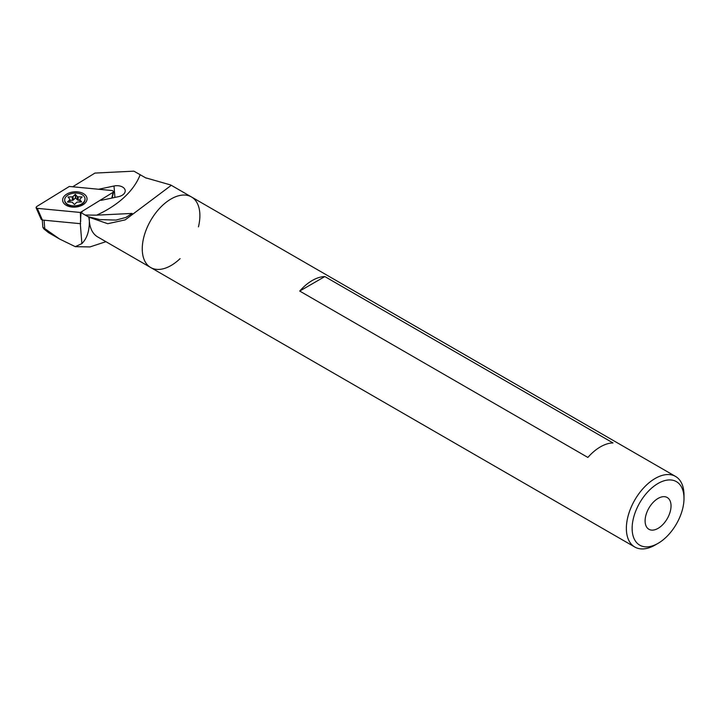 <?xml version="1.0" encoding="UTF-8"?>
<svg xmlns="http://www.w3.org/2000/svg" width="720" height="720" viewBox="0 0 720 720"><rect width="100%" height="100%" fill="white"/><g stroke="black" fill="none" stroke-linecap="round" stroke-linejoin="round"><path stroke-width="1.08" d="M655.182 545.013L658.062 543.348L655.182 545.013A40.752 23.526 -60 0 1 634.806 547.029A40.752 23.526 -60 0 1 634.806 499.968A40.752 23.526 -60 0 1 675.558 476.442A40.752 23.526 -60 0 1 684 495.099L684 498.429A36.675 21.177 -60 0 1 658.062 543.348A36.675 21.177 -60 0 1 632.133 528.372A36.675 21.177 -60 0 1 658.062 483.453A36.675 21.177 -60 0 1 684 498.429M180.099 258.624A40.752 23.526 -60 0 1 150.696 267.534A40.752 23.526 -60 0 1 150.696 220.473A40.752 23.526 -60 0 1 191.448 196.947A40.752 23.526 -60 0 1 198.441 226.863M587.871 457.434L299.718 291.06A40.752 23.526 -60 0 1 324.837 276.561L612.99 442.926A40.752 23.526 120 0 0 587.871 457.434M658.062 528.372A18.342 10.584 -60 0 1 648.9 529.281A18.342 10.584 -60 0 1 648.9 508.104A18.342 10.584 -60 0 1 667.233 497.52A18.342 10.584 -60 0 1 670.05 512.208A18.342 10.584 -60 0 1 658.062 528.372M299.718 291.06L324.837 276.561M114.921 197.424L114.012 186.003A8.964 5.607 175.5 0 1 125.208 190.62A8.964 5.607 175.5 0 1 118.53 196.659L101.106 200.349M114.012 186.003L98.64 189.261M80.361 223.677L81 212.643L82.125 211.95M81 212.643L85.14 215.028L96.624 215.154L132.129 213.426L125.883 217.44L115.965 220.086L99.783 219.573L87.795 216.567L88.839 217.17L89.352 221.103C89.442 231.003 86.958 238.5 81.882 243.603L75.312 246.672L59.634 239.049L42.849 227.259L43.884 228.933L48.465 232.605L59.634 239.049M146.223 178.164L133.875 171.153L94.941 173.079L72.684 186.777M105.93 241.686L89.982 246.924L75.312 246.672M81.882 243.603L80.298 223.668M146.178 177.957L170.748 184.986L170.703 185.751L125.181 219.879L107.748 223.713L88.839 217.17M87.795 216.567L85.14 215.028M634.806 547.029L97.677 236.916A40.752 23.526 -60 0 1 89.352 221.103A40.752 23.526 -60 0 1 89.235 218.259A40.752 23.526 -60 0 1 89.253 217.143M150.696 267.534A40.752 23.526 -60 0 1 142.263 248.877A40.752 23.526 -60 0 1 160.047 207.864A40.752 23.526 -60 0 1 191.448 196.947L170.775 185.013M112.167 198.009L113.661 191.637L112.41 190.575L69.336 186.462L36.549 206.64L36.054 207.684L37.269 208.35L80.352 212.463L113.13 192.285L111.771 198.09M80.694 221.472L80.352 212.463M37.269 208.35L42.417 220.05L80.613 223.704M42.417 220.05L41.202 219.384L36.054 207.684M86.733 200.601A12.222 7.65 -4.5 0 0 87.03 198.495A12.222 7.65 -4.5 0 0 74.232 191.835A12.222 7.65 -4.5 0 0 62.649 200.43A12.222 7.65 -4.5 0 0 73.773 207.144A12.222 7.65 -4.5 0 0 86.733 200.601M113.661 191.637L113.13 192.285M67.545 201.933L69.759 199.764A5.094 3.186 175.5 0 1 69.813 199.215L68.049 197.019L72.216 196.848A5.094 3.186 175.5 0 1 72.999 196.569L75.213 194.4L77.301 196.551A5.094 3.186 175.5 0 1 78.03 196.821L82.17 196.911L79.92 199.161A5.094 3.186 175.5 0 1 79.866 199.71L81.63 201.906L77.463 202.068A5.094 3.186 175.5 0 1 76.68 202.347L74.466 204.516L72.378 202.374A5.094 3.186 175.5 0 1 71.649 202.104L67.563 202.086M80.514 193.887A10.188 6.372 175.5 0 1 84.996 198.657A10.188 6.372 175.5 0 1 75.339 205.812A10.188 6.372 175.5 0 1 64.683 200.268A10.188 6.372 175.5 0 1 69.84 194.139A10.188 6.372 175.5 0 1 80.514 193.887M85.005 198.891A10.188 6.372 175.5 0 1 85.032 199.134A10.188 6.372 175.5 0 1 84.483 201.564A10.188 6.372 175.5 0 1 75.384 206.289A10.188 6.372 175.5 0 1 65.646 203.058A10.188 6.372 175.5 0 1 64.719 200.745A10.188 6.372 175.5 0 1 64.71 200.502M69.939 202.113L69.759 199.764M70.047 202.113L69.813 199.215M69.903 200.349L72.495 200.34L72.216 196.848M72.495 200.34A5.094 3.186 175.5 0 1 73.278 200.061L72.999 196.569M73.278 200.061L75.483 197.892L77.58 200.034L77.301 196.551M77.58 200.034A5.094 3.186 175.5 0 1 78.3 200.304L78.03 196.821M78.3 200.304L79.911 200.295M80.046 202.059L79.866 199.71M140.157 174.78A101.88 63.72 175.5 0 1 96.624 215.154M44.073 220.212L44.703 228.132M91.125 217.494A101.88 63.72 175.5 0 1 90.378 217.791M68.31 197.352L68.274 196.875M75.483 197.892L75.213 194.4M75.834 197.892L75.564 194.4M675.558 476.442L191.448 196.947M42.849 227.259L42.273 220.032M64.683 200.268L64.719 200.745M84.996 198.657L85.032 199.134"/></g></svg>
